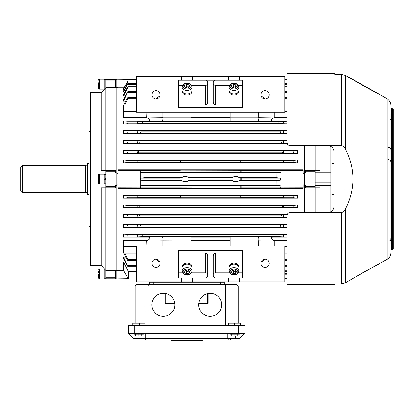 <?xml version="1.0" encoding="UTF-8"?>
<svg xmlns="http://www.w3.org/2000/svg" width="414" height="414" viewBox="0 0 414 414"><rect width="100%" height="100%" fill="white"/><g stroke="black" fill="none" stroke-linecap="round" stroke-linejoin="round"><path stroke-width="0.62" d="M105.901 183.883L104.266 183.883M105.901 174.278L104.266 174.278M104.266 179.081L105.901 178.258M105.901 179.081L104.266 179.899M238.785 266.839L238.785 266.549A4.802 3.395 180 0 0 237.377 264.148A4.802 3.395 180 0 0 232.145 263.413A4.802 3.395 180 0 0 229.18 266.549L229.18 266.839M98.33 183.024L98.33 175.138L98.33 183.024A1.014 1.014 0 0 0 99.344 184.039L104.266 184.039L104.266 174.123L99.344 174.123L99.344 184.039M98.33 175.138A1.014 1.014 0 0 1 99.344 174.123M89.113 163.463L87.747 163.463L87.747 194.699L89.113 194.699M85.403 165.445L85.403 192.717L22.263 192.717L22.263 165.445L85.403 165.445L87.23 166.066L87.23 192.091L87.747 192.463M22.263 165.445L20.7 167.002L20.7 191.154L22.263 192.717M229.18 91.323L229.18 91.613A4.802 3.395 0 0 0 232.145 94.749A4.802 3.395 0 0 0 237.377 94.014A4.802 3.395 0 0 0 238.785 91.613L238.785 91.323M104.266 79.39L105.084 79.405M125.111 262.026L123.475 262.026L123.475 270.373L128.211 278.658L105.901 279.046L105.901 170.294L101.14 170.294L101.14 92.84L105.901 87.737L105.901 79.385L104.266 79.462M115.666 270.632L116.836 270.632L116.836 185.327L116.836 279.046L136.361 279.046M118.011 170.304L118.011 173.223L116.836 173.223L116.836 184.939L118.011 184.939L118.011 187.858L140.682 187.904L140.268 187.501L140.268 171.748L140.77 172.286L145.035 172.757L145.009 177.596L140.812 178.067L140.812 180.095L145.009 180.566L145.035 185.405L140.77 185.876L140.268 186.414L140.268 170.304L118.011 170.304L118.011 169.787L303.1 169.787L303.1 170.304L241.171 170.257L241.176 172.286L240.229 172.415L180.877 172.415L179.935 172.286L179.935 170.257L180.877 170.133L241.171 170.257M105.901 171.743L115.666 171.743L115.666 172.835L116.836 172.835L116.836 87.53L116.836 185.327L115.666 185.327L115.666 187.868L101.14 187.868L101.14 265.322L105.901 270.425L115.666 270.425L115.666 278.85L116.836 278.85M115.666 171.743L115.666 170.294L105.901 170.294L105.901 87.737L115.666 87.737L115.666 79.385L105.901 79.385L105.901 79.115L136.361 79.504M146.903 245.895L146.67 240.57L123.475 240.57L123.475 253.078L136.361 253.078M146.67 240.57C149.112 240.229 152 236.999 147.72 237.186L123.475 237.186L123.475 234.215L126.839 234.407C127.848 235.178 128.133 236.032 127.688 236.963L123.475 237.186M287.088 234.215L123.475 234.215M287.088 237.186L273.385 237.186C269.09 237.01 272.019 240.239 274.435 240.57L287.088 240.57M297.63 195.17L123.475 195.17L123.475 198.135L297.63 198.135L293.604 197.737C292.941 196.992 293.014 196.267 293.821 195.563L297.63 195.17L297.63 198.135M297.63 204.93L123.475 204.93L123.475 207.9L297.63 207.9L293.567 207.549C292.931 206.752 293.05 205.991 293.924 205.272L297.63 204.93L297.63 207.9M287.259 214.69L123.475 214.69L123.475 217.66L287.088 217.66M287.088 224.455L123.475 224.455L123.475 227.421L287.088 227.421M125.685 257.078L123.475 257.078L123.475 258.843L127.9 266.776L123.475 257.078M280.842 187.858L280.842 187.501L280.428 187.904L303.1 187.858L303.1 188.375L118.011 188.375L118.011 187.858M118.011 270.658L116.836 270.658M123.475 270.373L118.011 270.373L118.011 278.658M304.269 212.589L304.269 185.327L304.269 212.589M124.79 253.078L127.688 259.469L127.854 260.722L136.361 260.722M230.075 237.186L191.03 237.186M284.33 234.407C283.321 235.178 283.036 236.032 283.481 236.963L278.544 236.715L279.16 234.686L287.088 234.407M142.566 236.715L137.629 236.963C138.069 236.032 137.79 235.178 136.78 234.407L141.945 234.686L142.566 236.715L278.544 236.715M230.075 240.57L191.03 240.57M297.63 160.027L123.475 160.027L123.475 162.992L297.63 162.992L293.821 162.598C293.014 161.905 292.941 161.181 293.604 160.425L297.63 160.027L297.63 162.992M297.63 150.261L123.475 150.261L123.475 153.232L297.63 153.232L293.924 152.89C293.05 152.176 292.931 151.421 293.567 150.613L297.63 150.261L297.63 153.232M287.088 140.501L123.475 140.501L123.475 143.467L287.259 143.467M287.088 130.736L123.475 130.736L123.475 133.706L287.088 133.706M125.685 101.083L123.475 101.083L123.475 99.319L127.9 91.38L123.475 101.083M125.271 95.82L123.475 95.82L123.475 94.511L127.067 87.908C128.004 86.448 128.174 86.454 127.584 87.913L123.475 95.82M124.857 91.96L123.475 91.96L123.475 91.033L127.181 84.456C128.055 83.079 128.174 83.085 127.543 84.461L123.475 91.96M124.443 89.315L123.475 89.315L123.475 88.736L127.284 82.112C128.092 80.808 128.164 80.808 127.507 82.117L123.475 89.315M124.019 87.789L118.011 87.789L118.011 79.504M118.011 87.504L116.836 87.504M315.204 145.573L315.204 170.294L305.439 170.294L305.439 172.835L304.269 172.835L304.269 145.573L304.269 185.327L305.439 185.327L305.439 187.868L319.965 187.868L319.965 212.589M258.191 112.266L258.181 117.276L274.203 117.069L274.435 117.592L287.088 117.592M274.435 117.592L272.226 118.637C270.445 120.008 270.828 120.79 273.385 120.976L230.075 121.162L230.075 117.167L258.191 117.167M287.088 120.976L273.385 120.976M287.088 123.946L123.475 123.946L123.475 120.976L127.688 121.198C128.133 122.135 127.848 122.989 126.839 123.755L123.475 123.946M191.03 112.266L191.03 121.162L123.475 120.976M147.72 120.976C150.277 120.784 150.66 120.003 148.88 118.637L146.67 117.592L123.475 117.592L123.475 105.084L136.361 105.084M258.181 117.276L258.041 118.813L258.631 121.162M162.474 121.162L163.064 118.813L162.914 117.167L191.03 117.167M136.361 271.361L128.211 271.361L128.211 278.658M128.211 271.361L123.475 262.026M149.216 281.815L149.247 282.167L224.222 282.167L224.253 281.815M284.744 278.658L287.088 278.658M303.1 170.304L303.1 173.223L304.269 173.223L304.269 184.939L303.1 184.939L303.1 187.858M284.744 79.115L287.088 79.115L287.088 73.651L334.729 73.651L334.729 74.318L341.519 74.318L334.729 74.334L334.729 73.651M136.361 266.776L127.9 266.776M127.854 260.722L126.839 259.474L123.781 253.078M240.229 188.028L179.935 187.904L179.935 185.876L180.877 185.746L240.229 185.746L241.176 185.876L241.171 187.904L240.229 188.028L240.229 185.746M280.842 187.501L280.842 186.414L280.335 185.876L276.076 185.405L145.035 185.405M233.294 181.084L233.843 181.482M234.153 181.627L234.479 181.73M232.859 180.566L188.251 180.566L187.811 181.084M180.877 180.235L180.877 177.927L179.862 178.067L179.862 180.095L181.912 180.235A2.732 2.732 0 0 0 184.39 181.813L186.626 181.73M187.257 181.482L187.547 181.301M182.533 181.084L183.081 181.482M183.392 181.627L183.712 181.73M182.098 180.566L145.009 180.566M276.076 185.405L276.097 180.566L239.013 180.566L238.573 181.084M185.953 181.813A2.732 2.732 0 0 0 188.432 180.235L232.678 180.235A2.732 2.732 0 0 0 235.152 181.813L237.388 181.73M238.024 181.482L238.309 181.301M180.225 195.641L240.229 195.553L240.886 195.641L240.881 197.664L240.229 197.742L180.877 197.742L180.225 197.664L180.225 195.641L137.955 195.641L138.157 197.664L137.443 197.737C138.105 196.992 138.033 196.267 137.225 195.563L137.955 195.641M283.885 195.563C283.072 196.267 283 196.992 283.662 197.737L282.948 197.664L283.15 195.641L293.821 195.563M123.475 195.17L127.284 195.563C128.092 196.267 128.164 196.992 127.507 197.737L123.475 198.135M123.475 204.93L127.181 205.272C128.055 205.991 128.174 206.752 127.543 207.549L123.475 207.9M137.117 205.272L138.545 205.401C139.321 206.037 139.425 206.715 138.856 207.43L137.479 207.549C138.116 206.752 137.997 205.991 137.117 205.272L127.181 205.272M283.988 205.272C283.114 205.991 282.99 206.752 283.626 207.549L282.25 207.43L282.565 205.401L293.924 205.272M123.475 214.69L127.067 214.975C128.004 215.715 128.174 216.512 127.584 217.36L123.475 217.66M137.008 214.975L139.404 215.161C140.201 215.787 140.341 216.465 139.828 217.19L137.52 217.36C138.116 216.512 137.945 215.715 137.008 214.975L127.067 214.975M284.102 214.975C283.166 215.715 282.99 216.512 283.585 217.36L281.277 217.19C280.764 216.47 280.904 215.797 281.701 215.161L287.176 214.975M284.216 224.683C283.233 225.444 283.005 226.272 283.538 227.167L280.04 226.955L280.563 224.926L287.088 224.683M141.065 226.955L137.572 227.167C138.1 226.272 137.878 225.444 136.889 224.683L140.543 224.926L141.065 226.955L280.04 226.955M137.572 227.167L123.475 227.421M123.475 224.455L126.953 224.683C127.936 225.444 128.164 226.272 127.631 227.167M123.475 130.736L127.631 130.995C128.159 131.9 127.936 132.723 126.953 133.474L123.475 133.706M137.572 130.995L141.065 131.207L140.543 133.236L136.889 133.474C137.872 132.723 138.1 131.9 137.572 130.995L127.631 130.995M283.538 130.995C283.005 131.9 283.233 132.723 284.216 133.474L280.563 133.236L280.04 131.207L287.088 130.995M123.475 140.501L127.584 140.801C128.174 141.66 128.004 142.452 127.067 143.187L123.475 143.467M137.52 140.801L139.828 140.972C140.346 141.691 140.206 142.364 139.404 143.001L137.008 143.187C137.945 142.452 138.116 141.66 137.52 140.801L127.584 140.801M283.585 140.801C282.995 141.66 283.166 142.452 284.102 143.187L281.701 143.001C280.904 142.375 280.764 141.697 281.277 140.972L287.088 140.801M123.475 150.261L127.543 150.613C128.174 151.421 128.055 152.176 127.181 152.89L123.475 153.232M137.479 150.613L138.856 150.732L138.545 152.761L137.117 152.89C137.991 152.176 138.116 151.421 137.479 150.613L127.543 150.613M283.626 150.613C282.995 151.421 283.114 152.176 283.988 152.89L282.565 152.761C281.784 152.124 281.68 151.446 282.25 150.732L293.567 150.613M180.225 160.497L240.229 160.42L240.881 160.497L240.886 162.521L240.229 162.604L180.877 162.604L180.225 162.521L180.225 160.497L138.157 160.497L137.955 162.521L137.225 162.598C138.033 161.905 138.105 161.181 137.443 160.425L138.157 160.497M283.662 160.425C283 161.181 283.078 161.905 283.885 162.598L283.15 162.521L282.948 160.497L293.604 160.425M123.475 160.027L127.507 160.425C128.164 161.181 128.092 161.905 127.284 162.598L123.475 162.992M140.268 170.304L140.682 170.257L140.268 170.661M276.097 180.566L280.294 180.095L280.294 178.067L276.097 177.596L276.076 172.757L280.335 172.286L280.842 171.748L280.842 170.661L280.428 170.257M276.076 172.757L145.035 172.757M276.097 177.596L239.013 177.596L238.573 177.078M238.024 176.68L237.714 176.535M237.388 176.431L234.479 176.431M182.533 177.078L182.098 177.596L145.009 177.596M186.626 176.431L183.718 176.431M183.086 176.68L182.797 176.861M233.294 177.078L232.859 177.596L188.251 177.596L187.811 177.078M187.263 176.68L186.952 176.535M233.848 176.68L233.558 176.861M236.715 176.348A2.732 2.732 0 0 1 239.194 177.927L241.243 178.067L241.243 180.095L239.194 180.235A2.732 2.732 0 0 1 236.715 181.813M185.953 176.348A2.732 2.732 0 0 1 188.432 177.927L232.678 177.927A2.732 2.732 0 0 1 235.152 176.348M180.877 177.927L181.912 177.927A2.732 2.732 0 0 1 184.39 176.348M137.629 121.198L142.566 121.447L141.945 123.475L136.78 123.755C137.79 122.989 138.069 122.135 137.629 121.198L127.688 121.198M283.481 121.198C283.036 122.135 283.321 122.989 284.33 123.755L279.16 123.475L278.544 121.447L287.088 121.198M230.075 120.976L191.03 120.976M230.075 117.592L191.03 117.592M284.744 79.504L287.088 79.504M284.744 81.087L287.088 81.087M284.744 83.374L287.088 83.374M284.744 86.764L287.088 86.764M123.781 105.084L126.839 98.687L127.854 97.44L127.688 98.692L124.79 105.084M284.744 97.44L287.088 97.44M284.744 91.38L287.088 91.38M136.361 87.913L127.584 87.913C128.174 86.454 128.004 86.448 127.067 87.908M136.361 84.461L127.543 84.461C128.174 83.085 128.055 83.079 127.181 84.456M136.361 82.117L127.507 82.117C128.164 80.808 128.092 80.808 127.284 82.112M140.268 187.858L140.268 187.501M280.842 186.414L280.842 171.748L280.842 186.414M280.842 170.661L280.842 170.304M146.67 117.592L146.903 112.266M136.361 111.708L123.475 111.708M230.075 112.266L230.075 117.167M284.744 105.084L287.088 105.084M284.744 111.708L287.088 111.708M274.203 117.069L274.203 112.266M162.914 112.266L162.914 117.167M265.421 98.874L261.146 95.846M155.685 98.874L159.964 95.846M274.435 240.57L274.203 241.093L258.181 240.886L258.191 245.895M274.203 245.895L274.203 241.093M284.744 246.454L287.088 246.454M284.744 253.078L287.088 253.078M191.03 240.995L162.925 240.886C163.168 238.904 163.018 237.605 162.474 236.994L191.03 236.994L191.03 245.895M162.914 240.995L162.914 245.895M265.421 259.288L261.146 262.31M155.685 259.288L159.964 262.31M136.361 246.454L123.475 246.454M258.191 240.995L230.075 240.995L230.075 245.895M230.075 240.995L230.075 236.994L258.631 236.994C258.093 237.605 257.938 238.904 258.181 240.886M240.229 177.927L240.229 180.235M180.877 172.415L180.877 170.133M240.229 170.133L240.229 172.415M180.877 162.604L180.877 160.42M240.229 160.42L240.229 162.604M180.877 197.742L180.877 195.553M240.229 195.553L240.229 197.742M180.877 188.028L180.877 185.746M90.283 227.007L89.113 226.329L89.113 131.833L90.283 131.155M104.266 88.994L104.726 88.994L101.554 92.394L90.283 92.394L90.283 265.767L101.554 265.767L104.726 269.167L104.266 269.167M115.666 87.53L116.836 87.53L116.836 79.115L136.361 79.115M115.666 79.385L116.836 79.312M225.516 325.513L225.516 286.074L147.953 286.074L148.6 284.511L136.749 284.511L149.247 284.511L149.247 282.167M148.6 284.511L224.869 284.511L224.222 284.511L224.222 282.167M220.315 284.511L220.315 282.167L153.154 282.167L153.154 284.511M190.631 92.933A4.958 3.509 180 0 1 185.229 93.693A4.958 3.509 180 0 1 182.165 90.454L182.165 86.971A4.958 3.509 180 0 0 185.229 90.211A4.958 3.509 180 0 0 190.631 89.45A4.958 3.509 180 0 0 192.086 86.971L192.086 90.454A4.958 3.509 180 0 1 190.631 92.933M185.213 87.608L187.827 88.104L189.736 86.749L189.038 84.901L186.424 84.409L184.509 85.76L185.213 87.608M189.079 87.214L186.424 86.614L185.172 87.504M186.75 87.897L186.424 84.409M188.748 87.447L189.038 84.901M191.925 266.839L191.925 266.549A4.802 3.395 180 0 0 190.523 264.148A4.802 3.395 180 0 0 185.286 263.413A4.802 3.395 180 0 0 182.32 266.549L182.32 266.839M331.992 147.28L331.992 210.876M330.822 146.406L330.822 175.924L315.204 175.924L315.204 172.767L330.822 172.767M315.204 212.589L315.204 182.238L315.204 185.394L330.822 185.394L330.822 211.751M319.965 145.573L319.965 170.294L315.204 170.294L315.204 182.238L330.822 182.238L330.822 175.924M390.956 170.49L390.956 173.616M390.956 184.546L390.956 187.671M393.3 113.477L393.3 244.679M393.3 109.575L393.3 248.586A0.781 0.781 0 0 1 392.519 249.368L391.737 249.368L391.737 108.794L392.519 108.794A0.781 0.781 0 0 1 393.3 109.575L393.3 248.586M390.956 108.013A0.781 0.781 0 0 0 391.737 108.794M390.956 250.149A0.781 0.781 0 0 1 391.737 249.368M390.956 243.903L390.956 114.259M390.956 115.791L390.956 117.385M390.956 157.817L390.956 161.118M390.956 197.043L390.956 198.606M390.956 252.669A7.809 7.809 0 0 1 387.054 259.433L357.111 275.983C364.656 271.501 376.254 265.452 378.65 264.282M390.956 105.492A7.809 7.809 0 0 0 387.054 98.729L378.65 93.88C376.279 92.726 364.708 86.686 357.111 82.179L368.507 88.575M372.983 267.196L372.548 267.428M370.256 268.645L369.65 268.971M368.512 269.581L365.929 270.989M364.139 271.982L360.227 274.187M369.676 89.207L373.614 91.292M334.729 284.511L334.729 283.828L334.729 284.511L287.088 284.511L287.093 215.585M284.744 279.046L287.088 279.046L287.088 284.511M287.968 144.621L287.088 142.447L287.088 73.651M287.088 142.447C287.228 144.3 288.268 145.34 290.214 145.573L289.583 145.505M334.729 283.828L341.519 283.828L345.426 282.778L345.426 209.137C355.491 189.043 355.491 169.005 345.426 149.024C344.696 147.146 343.397 145.997 341.519 145.573L290.214 145.573M329.114 212.429L330.46 211.947M287.145 215.125L287.306 214.561M287.958 213.552L288.434 213.143M288.982 212.843L289.583 212.651M345.426 209.137C344.702 211.011 343.397 212.159 341.519 212.589L290.214 212.589C288.273 212.817 287.233 213.857 287.088 215.715M288.982 145.319L288.439 145.019M329.125 145.738L327.697 145.573A6.246 6.246 0 0 1 333.948 151.819L333.948 206.343A6.246 6.246 0 0 1 327.697 212.589M357.111 82.179L345.426 75.384L341.519 74.334L334.729 74.334M357.122 275.993L345.431 282.788L341.519 283.828L345.431 282.788L358.969 274.922M390.956 122.673L390.956 144.15M390.956 235.411L390.956 214.012M388.617 240.115A2.344 0.466 180 0 1 390.956 240.581M345.426 149.024L345.431 75.374L378.417 93.761M182.165 271.191L183.749 273.99C187.402 276.128 190.181 275.196 192.086 271.191A4.958 3.509 0 0 0 190.631 268.707A4.958 3.509 0 0 0 185.229 267.946A4.958 3.509 0 0 0 182.165 271.191L182.165 267.708A4.958 3.509 0 0 1 185.229 264.468A4.958 3.509 0 0 1 190.631 265.229A4.958 3.509 0 0 1 192.086 267.708L192.086 271.191A4.958 3.509 0 0 1 189.338 274.327A4.958 3.509 0 0 1 184.142 273.99M185.213 270.554L184.509 272.402L186.424 273.752L189.038 273.261L189.736 271.413L187.827 270.057L185.213 270.554M185.172 270.658L186.424 271.543L189.079 270.942M188.748 270.715L189.038 273.261M186.75 270.259L186.424 273.752M265.105 98.884A4.099 4.099 0 0 1 261.006 94.785A4.099 4.099 0 0 1 265.105 90.687A4.099 4.099 0 0 1 269.204 94.785A4.099 4.099 0 0 1 265.105 98.884M156 98.884A4.099 4.099 0 0 1 151.902 94.785A4.099 4.099 0 0 1 156 90.687A4.099 4.099 0 0 1 160.104 94.785A4.099 4.099 0 0 1 156 98.884M239.447 80.249L239.447 76.342L284.744 76.342L284.744 112.266L136.361 112.266L136.361 76.342L181.658 76.342L181.658 80.249L178.532 80.249L178.532 107.583L242.573 107.583L242.573 80.249L181.658 80.249M192.593 80.249L192.593 76.342L181.658 76.342M192.593 76.342L228.518 76.342L228.518 80.249M239.447 76.342L228.518 76.342M178.532 85.346L182.631 85.346M191.615 85.346L205.479 85.346A2.344 1.656 180 0 0 207.818 83.69M213.288 83.69A2.344 1.656 180 0 0 215.632 85.346L215.632 105.151L205.479 105.151C206.891 104.939 207.673 103.836 207.818 101.839L207.818 82.557M205.51 80.249L205.479 80.249A2.344 2.344 0 0 1 207.818 82.593M215.632 85.346L229.491 85.346M238.474 85.346L242.573 85.346M213.288 82.557L213.288 82.593A2.344 2.344 0 0 1 215.632 80.249L215.596 80.249M213.288 82.593L213.288 101.839C213.438 103.836 214.219 104.939 215.632 105.151M99.344 89.15L104.266 89.15L104.266 79.234L99.344 79.234L99.344 89.15L98.33 88.135L98.33 82.841M134.017 333.322L134.017 334.103L143.389 334.103L143.389 333.322M141.779 334.103L141.779 336.054L135.632 336.054L135.632 334.103M135.818 334.103L135.818 336.054M138.892 334.103L138.892 336.054M230.075 333.322L230.075 334.103L239.447 334.103L239.447 333.322M237.838 334.103L237.838 336.054L231.69 336.054L231.69 334.103M231.881 334.103L231.881 336.054M234.955 334.103L234.955 336.054M174.822 304.818A11.52 11.52 0 0 0 163.302 293.298A11.52 11.52 0 0 0 151.788 304.818A11.52 11.52 0 0 0 163.302 316.337A11.52 11.52 0 0 0 174.822 304.818M221.681 304.818A11.52 11.52 0 0 0 210.162 293.298A11.52 11.52 0 0 0 198.642 304.818A11.52 11.52 0 0 0 210.162 316.337A11.52 11.52 0 0 0 221.681 304.818M166.04 293.624L166.04 304.036L174.796 304.036L166.04 304.036A0.781 0.781 0 0 1 165.258 303.255L165.258 293.464M202.042 304.036L198.761 304.036M198.751 303.255L208.211 303.255A0.781 0.781 0 0 1 207.43 304.036A0.781 0.781 0 0 0 208.211 303.255L208.211 293.464M238.278 323.168L238.278 286.074L225.516 286.074L224.869 284.511L236.715 284.511L238.278 286.074L236.715 284.511M135.192 323.168L135.192 286.074L147.953 286.074L147.953 325.513M240.622 323.168L240.622 325.513L240.622 323.168L233.993 323.168L233.993 325.513M144.884 325.513L144.884 323.168L139.471 323.168L139.471 325.513M139.471 323.168L132.847 323.168L132.847 325.513M228.585 325.513L228.585 323.168L233.993 323.168M135.192 286.074L136.749 284.511L135.192 286.074M202.353 339.961L202.353 340.349L184.649 340.349L184.649 339.961M128.552 333.322L128.552 325.513L244.917 325.513L244.917 333.322L239.447 338.787L134.017 338.787L128.552 333.322L227.736 333.322L227.736 338.787M145.733 338.787L145.733 333.322M227.736 333.322L244.917 333.322L244.917 325.513M230.469 339.961L230.469 338.787L230.469 339.961L143.001 339.961L143.001 338.787M184.649 340.349L171.117 340.349L171.117 339.961M188.815 340.349L188.815 339.961M175.577 340.349L175.577 339.961M182.569 340.349L182.569 339.961M200.262 340.349L200.262 339.961M199.227 340.349L199.227 339.961M171.194 340.349L171.194 339.961M171.432 340.349L171.432 339.961M171.836 340.349L171.836 339.961M172.421 340.349L172.421 339.961M173.207 340.349L173.207 339.961M174.237 340.349L174.237 339.961M201.634 340.349L201.634 339.961M201.049 340.349L201.049 339.961M190.901 340.349L190.901 339.961M197.887 340.349L197.887 339.961M202.275 340.349L202.275 339.961M202.037 340.349L202.037 339.961M182.32 91.323L182.32 91.613A4.802 3.395 0 0 0 185.286 94.749A4.802 3.395 0 0 0 190.523 94.014A4.802 3.395 0 0 0 191.925 91.613L191.925 91.323M330.822 185.394L330.822 182.238M98.33 272.614L98.33 271.263M99.344 278.927L99.344 269.007L104.266 269.007L104.266 278.927L99.344 278.927L98.33 277.913L98.33 273.97M156 259.278A4.099 4.099 0 0 1 160.104 263.376A4.099 4.099 0 0 1 156 267.475A4.099 4.099 0 0 1 151.902 263.376A4.099 4.099 0 0 1 156 259.278M265.105 259.278A4.099 4.099 0 0 1 269.204 263.376A4.099 4.099 0 0 1 265.105 267.475A4.099 4.099 0 0 1 261.006 263.376A4.099 4.099 0 0 1 265.105 259.278M181.658 277.913L181.658 281.815L136.361 281.815L136.361 245.895L284.744 245.895L284.744 281.815L239.447 281.815L239.447 277.913L242.573 277.913L242.573 250.579L178.532 250.579L178.532 277.913L239.447 277.913M228.518 277.913L228.518 281.815L239.447 281.815M228.518 281.815L192.593 281.815L192.593 277.913M181.658 281.815L192.593 281.815M242.573 272.816L238.474 272.816M229.491 272.816L215.632 272.816A2.344 1.656 0 0 0 213.288 274.472M207.818 274.472A2.344 1.656 0 0 0 205.479 272.816L205.479 253.011L215.632 253.011C214.219 253.223 213.438 254.325 213.288 256.323L213.288 275.6M215.596 277.913L215.632 277.913A2.344 2.344 0 0 1 213.288 275.569M205.479 272.816L191.615 272.816M182.631 272.816L178.532 272.816M207.818 275.6L207.818 275.569A2.344 2.344 0 0 1 205.479 277.913L205.51 277.913M207.818 275.569L207.818 256.323C207.673 254.325 206.891 253.223 205.479 253.011M237.491 92.933A4.958 3.509 180 0 1 232.083 93.693A4.958 3.509 180 0 1 229.025 90.454L229.025 86.971A4.958 3.509 180 0 0 232.083 90.211A4.958 3.509 180 0 0 237.491 89.45A4.958 3.509 180 0 0 238.94 86.971L238.94 90.454A4.958 3.509 180 0 1 237.491 92.933M232.068 87.608L234.681 88.104L236.596 86.749L235.897 84.901L233.284 84.409L231.369 85.76L232.068 87.608M235.933 87.214L233.284 86.614L232.031 87.504M233.61 87.897L233.284 84.409M235.607 87.447L235.897 84.901M104.266 278.772L105.901 278.7M115.666 278.772L105.084 278.751M229.025 271.191L230.608 273.99C234.262 276.128 237.041 275.196 238.94 271.191A4.958 3.509 0 0 0 237.491 268.707A4.958 3.509 0 0 0 232.083 267.946A4.958 3.509 0 0 0 229.025 271.191L229.025 267.708A4.958 3.509 0 0 1 232.083 264.468A4.958 3.509 0 0 1 237.491 265.229A4.958 3.509 0 0 1 238.94 267.708L238.94 271.191A4.958 3.509 0 0 1 236.197 274.327A4.958 3.509 0 0 1 230.996 273.99M232.068 270.554L231.369 272.402L233.284 273.752L235.897 273.261L236.596 271.413L234.681 270.057L232.068 270.554M232.031 270.658L233.284 271.543L235.933 270.942M235.607 270.715L235.897 273.261M233.61 270.259L233.284 273.752M136.361 259.469L127.688 259.469M284.744 259.469L287.088 259.469M147.72 237.186L162.474 236.994M258.631 236.994L273.385 237.186M283.481 236.963L287.088 236.963M137.629 236.963L127.688 236.963M284.744 270.249L287.088 270.249M284.744 273.701L287.088 273.701M284.744 276.045L287.088 276.045M284.744 265.576L287.088 265.576M136.361 265.576L127.631 265.576M179.935 187.904L140.682 187.904M280.428 187.904L241.171 187.904M179.935 185.876L140.77 185.876M280.335 185.876L241.176 185.876M179.862 180.095L140.812 180.095M179.862 178.067L140.812 178.067M283.15 195.641L240.886 195.641M137.225 195.563L127.284 195.563M180.225 197.664L138.157 197.664M282.948 197.664L240.881 197.664M137.443 197.737L127.507 197.737M283.662 197.737L293.604 197.737M282.565 205.401L138.545 205.401M282.25 207.43L138.856 207.43M283.626 207.549L293.567 207.549M137.479 207.549L127.543 207.549M281.701 215.161L139.404 215.161M281.277 217.19L139.828 217.19M283.585 217.36L287.088 217.36M137.52 217.36L127.584 217.36M136.78 234.407L126.839 234.407M279.16 234.686L141.945 234.686M283.538 227.167L287.088 227.167M280.563 224.926L140.543 224.926M136.889 224.683L126.953 224.683M280.04 131.207L141.065 131.207M280.563 133.236L140.543 133.236M284.216 133.474L287.088 133.474M136.889 133.474L126.953 133.474M281.277 140.972L139.828 140.972M281.701 143.001L139.404 143.001M284.102 143.187L287.176 143.187M137.008 143.187L127.067 143.187M282.25 150.732L138.856 150.732M282.565 152.761L138.545 152.761M283.988 152.89L293.924 152.89M137.117 152.89L127.181 152.89M282.948 160.497L240.881 160.497M137.443 160.425L127.507 160.425M180.225 162.521L137.955 162.521M283.15 162.521L240.886 162.521M137.225 162.598L127.284 162.598M283.885 162.598L293.821 162.598M179.935 170.257L140.682 170.257M179.935 172.286L140.77 172.286M280.335 172.286L241.176 172.286M280.294 178.067L241.243 178.067M280.294 180.095L241.243 180.095M278.544 121.447L142.566 121.447M279.16 123.475L141.945 123.475M284.33 123.755L287.088 123.755M136.78 123.755L126.839 123.755M284.744 82.117L287.088 82.117M284.744 84.461L287.088 84.461M284.744 87.913L287.088 87.913M284.744 98.692L287.088 98.692M136.361 98.692L127.688 98.692M284.744 92.586L287.088 92.586M136.361 92.586L127.631 92.586M146.903 117.069L162.925 117.276M162.925 240.886L146.903 241.093M105.901 186.419L115.666 186.419M105.901 277.214L115.666 277.214M105.901 80.942L115.666 80.942M184.333 84.285A3.943 2.789 0 0 0 184.333 88.229A3.943 2.789 0 0 0 189.912 88.229A3.943 2.789 0 0 0 189.912 84.285A3.943 2.789 0 0 0 184.333 84.285M315.204 186.419L305.439 186.419M315.204 171.743L305.439 171.743M341.519 74.318L345.431 75.374L341.519 74.318L341.519 145.573M341.519 283.828L341.519 212.589M387.054 259.433L387.054 98.729M392.519 249.368L392.519 108.794M189.912 269.933A3.943 2.789 180 0 0 184.333 269.933A3.943 2.789 180 0 0 184.333 273.877A3.943 2.789 180 0 0 189.912 273.877A3.943 2.789 180 0 0 189.912 269.933M205.479 105.151L205.479 85.346M234.371 325.513L234.371 323.168M139.094 323.168L139.094 325.513M165.258 303.255L174.718 303.255M207.43 304.036L207.43 293.624M134.798 325.513L134.798 333.322M238.666 325.513L238.666 333.322M137.924 336.054L137.924 338.787M235.545 336.054L235.545 338.787M228.124 339.961L228.124 338.787M145.345 339.961L145.345 338.787M215.632 253.011L215.632 272.816M231.193 84.285A3.943 2.789 0 0 0 231.193 88.229A3.943 2.789 0 0 0 236.772 88.229A3.943 2.789 0 0 0 236.772 84.285A3.943 2.789 0 0 0 231.193 84.285M236.772 269.933A3.943 2.789 180 0 0 231.193 269.933A3.943 2.789 180 0 0 231.193 273.877A3.943 2.789 180 0 0 236.772 273.877A3.943 2.789 180 0 0 236.772 269.933M240.612 76.342L227.4 76.342M87.23 166.066L87.747 165.698M331.992 163.463L333.948 163.463M87.23 192.091L85.403 192.717M304.663 164.104L304.269 163.716M331.992 194.699L333.948 194.699M136.361 97.44L127.854 97.44M136.361 91.38L127.9 91.38M136.361 86.764L127.936 86.764M136.361 83.374L127.957 83.374M136.361 81.087L127.973 81.087M284.744 274.782L287.088 274.782M284.744 271.398L287.088 271.398M284.744 266.776L287.088 266.776M284.744 260.722L287.088 260.722M284.744 277.075L287.088 277.075M192.086 86.971C190.181 82.966 187.402 82.034 183.749 84.171L182.165 86.971M388.617 159.768C390.04 159.907 390.816 160.689 390.956 162.112M390.154 119.548L390.956 118.673L390.226 119.537M390.956 239.489L390.154 238.614L390.956 239.489M388.617 147.275C390.04 147.41 390.816 148.191 390.956 149.614M378.65 93.88L364.594 86.417L345.431 75.374M361.95 273.224L364.444 271.827M366.421 270.735L373.945 266.704M375.307 265.995L376.316 265.477M377.03 265.11L378.417 264.401M341.519 283.844L334.729 283.844M99.344 79.234C99.122 78.955 98.786 79.297 98.33 80.249M99.344 269.007L98.33 270.026M238.94 86.971C237.041 82.966 234.262 82.034 230.608 84.171L229.025 86.971"/></g></svg>

